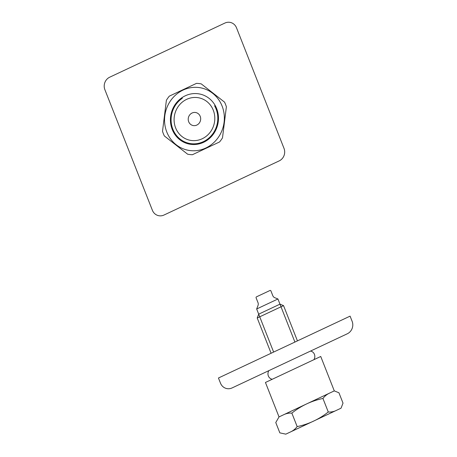 <?xml version="1.0" encoding="UTF-8"?>
<svg xmlns="http://www.w3.org/2000/svg" width="457" height="457" viewBox="0 0 457 457"><rect width="100%" height="100%" fill="white"/><g stroke="black" fill="none" stroke-linecap="round" stroke-linejoin="round"><path stroke-width="0.69" d="M224.89 23.061A9.477 8.866 103.7 0 1 236.509 27.808L284.02 148.416A9.477 8.866 103.7 0 1 279.187 160.898L164.006 215.03A9.477 8.866 103.7 0 1 152.387 210.283L104.876 89.675A9.477 8.866 103.7 0 1 109.709 77.193L224.89 23.061M279.021 416.921L334.29 390.889L338.94 392.786L343.013 403.125L341.048 408.187L285.808 434.15L279.844 432.87L275.771 422.531L279.021 416.921L265.448 382.463L320.734 356.477L334.307 390.935M273.629 352.073L258.696 314.159L257.211 317.986L271.104 353.255M257.211 317.986L283.54 305.613L279.975 304.156L258.696 314.159L256.663 308.989L257.994 305.544A3.793 3.547 103.7 0 0 257.999 302.654L256.097 297.827A0.76 0.708 103.7 0 1 256.486 296.833L269.978 290.492A0.76 0.708 103.7 0 1 270.904 290.869L272.806 295.696A3.793 3.547 103.7 0 0 274.731 297.678L277.936 298.987L294.908 342.07M283.54 305.613L297.433 340.882M196.824 125.075A6.632 6.204 103.7 0 1 188.273 118.374A6.632 6.204 103.7 0 1 198.247 113.684A6.632 6.204 103.7 0 1 196.824 125.075M202.211 138.757A21.679 20.279 103.7 0 1 174.266 116.855A21.679 20.279 103.7 0 1 206.867 101.528A21.679 20.279 103.7 0 1 202.211 138.757M214.573 105.807A24.878 23.273 103.7 0 1 206.387 139.956A24.878 23.273 103.7 0 1 174.408 132.439A24.878 23.273 103.7 0 1 182.36 98.232M203.611 142.304A25.586 23.935 103.7 0 1 170.632 116.455A25.586 23.935 103.7 0 1 209.106 98.375A25.586 23.935 103.7 0 1 203.611 142.304M166.394 100.272A35.817 33.504 103.7 0 1 169.319 96.141L196.499 83.368A35.817 33.504 103.7 0 1 201.257 83.888L224.553 102.145A35.817 33.504 103.7 0 1 226.381 106.789L222.502 137.82A35.817 33.504 103.7 0 1 219.577 141.95L192.397 154.723A35.817 33.504 103.7 0 1 187.644 154.209L164.343 135.946A35.817 33.504 103.7 0 1 162.515 131.302L166.394 100.272M205.85 147.994A31.841 29.785 103.7 0 1 164.806 115.827A31.841 29.785 103.7 0 1 212.688 93.319A31.841 29.785 103.7 0 1 205.85 147.994M284.323 414.425A17.909 16.755 103.7 0 1 291.857 413.117A78.227 73.177 103.7 0 1 322.945 398.47A17.909 16.755 103.7 0 1 329.971 392.923M335.044 411.009A17.909 16.755 103.7 0 1 328.275 411.997A78.227 73.177 103.7 0 1 297.164 426.587A17.909 16.755 103.7 0 1 290.132 432.122M291.857 413.117L297.164 426.587M322.945 398.47L328.275 411.997M256.663 308.989L277.936 298.987M272.263 379.259A5.684 5.318 103.7 0 1 268.87 370.644M310.526 351.067A5.684 5.318 103.7 0 1 313.919 359.682M307.304 336.243L302.368 338.563M350.085 316.135L218.452 378.002L220.491 383.172A9.477 8.866 103.7 0 0 232.11 387.919L347.291 333.787A9.477 8.866 103.7 0 0 352.124 321.305L350.085 316.135"/></g></svg>
